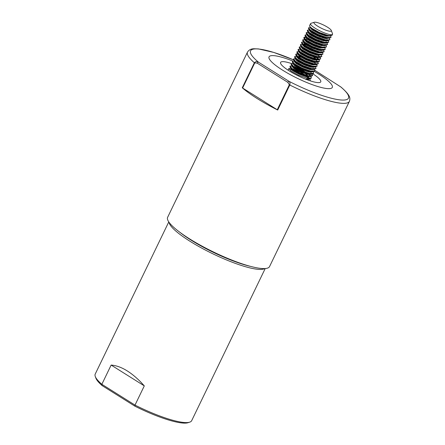 <?xml version="1.0" encoding="UTF-8"?>
<svg xmlns="http://www.w3.org/2000/svg" width="445" height="445" viewBox="0 0 445 445"><rect width="100%" height="100%" fill="white"/><g stroke="black" fill="none" stroke-linecap="round" stroke-linejoin="round"><path stroke-width="0.67" d="M312.134 74.065L312.574 75.572L310.96 76.462L311.355 78.07L306.928 78.17L298.601 75.222L291.169 71.128L288.849 68.536L291.147 68.18M290.613 68.324L290.969 68.391M295.931 71.311A12.21 2.431 25.8 0 0 292.465 70.143A12.21 2.431 25.8 0 0 289.333 69.604M288.849 68.536L288.126 70.032A12.21 2.431 25.8 0 0 288.082 70.177M305.988 79.572L306.277 78.976L310.137 78.832L311.417 77.964M331.303 30.471L332.515 33.737A12.21 2.431 -154.2 0 1 332.532 34.287L332.042 35.277L330.635 35.761L327.615 35.378L319.288 32.429L311.856 28.33L309.764 26.494L309.542 25.738L310.543 23.657A12.21 2.431 -154.2 0 1 310.988 23.329L314.298 22.25A9.645 1.919 25.8 0 0 315.666 24.787A9.645 1.919 25.8 0 0 325.846 30.165A9.645 1.919 25.8 0 0 331.303 30.471A9.645 1.919 25.8 0 0 329.595 28.636A9.645 1.919 25.8 0 0 321.129 23.93A9.645 1.919 25.8 0 0 314.298 22.25M332.532 34.287A12.21 2.431 -154.2 0 1 328.193 34.176A12.21 2.431 -154.2 0 1 312.724 26.539A12.21 2.431 -154.2 0 1 310.543 23.657M330.652 35.761L331.03 37.369L326.602 37.469L318.275 34.521L310.844 30.427L308.53 27.835L310.821 27.479M310.287 27.629L310.643 27.696M331.091 37.263L329.478 38.153L326.458 37.769L318.13 34.821L310.699 30.727L308.607 28.886L308.53 27.835M310.988 28.102L311.867 28.341M329.495 38.153L329.873 39.766L325.445 39.866L317.118 36.918L309.687 32.819L307.367 30.227L309.664 29.871M329.934 39.661L328.321 40.545L325.301 40.161L316.974 37.213L309.542 33.119L307.451 31.284L307.367 30.227M307.451 31.284L310.237 34.159L316.796 37.73L324.138 40.284L328.321 40.545L328.716 42.158L324.288 42.258L315.961 39.31L308.53 35.216L306.21 32.624L308.507 32.268M307.973 32.413L308.329 32.479M328.777 42.053L327.164 42.943L324.144 42.559L315.817 39.611L308.385 35.517L306.293 33.675L306.21 32.624M307.873 32.724L308.674 32.891M327.181 42.943L327.559 44.55L323.131 44.65L314.804 41.702L307.373 37.608L305.053 35.016L307.35 34.66M327.62 44.45L326.007 45.334L322.987 44.951L314.659 42.002L307.228 37.908L305.136 36.073L305.053 35.016M305.136 36.073L307.923 38.949L314.482 42.514L321.824 45.073L326.007 45.334L326.402 46.948L321.969 47.048L313.647 44.099L306.216 40.006L303.896 37.408L305.632 37.196M326.463 46.842L324.85 47.732L321.824 47.348L313.502 44.4L306.071 40.3L303.974 38.465L303.896 37.408M303.863 37.575L305.559 37.508M324.867 47.732L325.239 49.339L320.812 49.44L312.49 46.491L305.059 42.397L302.739 39.805L305.031 39.449M304.502 39.599L304.853 39.666M325.306 49.234L323.687 50.124L320.667 49.74L312.346 46.792L304.914 42.698L302.817 40.857L302.739 39.805M304.402 39.905L305.203 40.072M323.71 50.124L324.082 51.737L319.655 51.837L311.328 48.889L303.896 44.789L301.582 42.197L303.874 41.841M303.345 41.991L303.696 42.058M324.149 51.631L322.53 52.516L319.51 52.132L311.183 49.184L303.751 45.09L301.66 43.254L301.582 42.197M303.245 42.297L304.046 42.47M301.66 43.254L304.452 46.13L311.005 49.701L318.347 52.254L322.53 52.516L322.925 54.129L318.498 54.229L310.171 51.281L302.739 47.187L300.425 44.595L302.717 44.239M322.992 54.023L321.373 54.913L318.353 54.529L310.026 51.581L302.594 47.487L300.503 45.646L300.425 44.595M321.39 54.913L321.768 56.521L317.341 56.621L309.014 53.673L301.582 49.579L299.268 46.986L301.56 46.63M301.031 46.781L301.382 46.847M321.835 56.42L320.216 57.305L317.196 56.921L308.869 53.973L301.437 49.879L299.346 48.043L299.268 46.986M300.931 47.087L302.611 47.493M320.233 57.305L320.611 58.918L316.184 59.018L307.857 56.07L300.425 51.976L298.111 49.378L300.403 49.028M299.869 49.173L300.225 49.239M320.678 58.812L319.059 59.702L316.039 59.319L307.712 56.37L300.28 52.271L298.189 50.435L298.111 49.378M299.774 49.478L300.57 49.651M298.189 50.435L300.981 53.317L307.534 56.882L314.876 59.441L319.059 59.702L319.454 61.31L315.027 61.41L306.7 58.462L299.268 54.368L296.954 51.776L299.246 51.42M298.712 51.57L299.068 51.637M319.516 61.204L317.902 62.094L314.882 61.71L306.555 58.762L299.123 54.668L297.032 52.827L296.954 51.776M317.919 62.094L318.297 63.707L313.87 63.807L305.543 60.859L298.111 56.76L295.797 54.168L297.527 53.956M318.359 63.602L316.745 64.492L313.725 64.102L305.398 61.154L297.966 57.06L295.875 55.225L295.797 54.168M297.46 54.268L298.256 54.44M295.875 55.225L298.667 58.106L305.22 61.671L312.562 64.225L316.745 64.492L317.14 66.099L312.713 66.199L304.386 63.251L296.954 59.157L294.64 56.565L296.932 56.209M317.202 65.993L315.588 66.883L312.568 66.5L304.241 63.552L296.809 59.458L294.718 57.616L294.64 56.565M315.605 66.883L315.983 68.491L311.556 68.591L303.229 65.643L295.797 61.549L293.483 58.957L295.775 58.601M316.045 68.391L314.431 69.275L311.411 68.892L303.084 65.943L295.652 61.849L293.561 60.014L293.483 58.957M314.448 69.275L314.826 70.889L310.399 70.989L302.072 68.04L294.64 63.947L292.326 61.349L294.618 60.998M314.888 70.783L313.274 71.673L310.254 71.289L301.927 68.341L294.495 64.247L292.404 62.406L292.326 61.349M312.379 71.645L313.274 71.673L313.669 73.28L309.242 73.38L300.915 70.432L293.483 66.338L291.169 63.746L293.461 63.39M292.927 63.54L293.283 63.607M313.731 73.175L312.117 74.065L309.097 73.681L300.77 70.733L293.338 66.639L291.247 64.798L291.169 63.746M292.827 63.846L293.628 64.013M312.574 75.572L308.085 75.778L299.758 72.83L292.326 68.736L290.007 66.138L292.304 65.782M290.09 67.195L292.877 70.076L299.435 73.642L306.777 76.195L310.96 76.462L307.94 76.073L299.613 73.125L292.181 69.031L290.09 67.195L290.007 66.138M291.67 66.238L292.471 66.411M325.912 35.372L327.125 36.284M324.755 37.764L325.968 38.682M318.959 46.536L320.127 47.342M319.771 49.918L320.795 50.736M304.886 45.457L315.472 50.574M317.457 54.707L319.938 56.932M316.656 54.524L317.869 55.436M316.3 57.105L318.781 59.324M316.712 57.833L318.42 59.385M314.342 59.313L315.555 60.225M314.398 62.623L316.106 64.169M312.023 64.097L313.241 65.014M309.358 71.467L310.382 72.279M307.384 70.477L309.764 72.196M311.767 74.081L312.485 75.711M294.195 66.566L302.233 70.11L306.371 72.574M309.225 74.677L310.393 75.761M294.468 67L305.053 72.118M307.395 73.675L308.607 74.593M330.635 35.761L326.452 35.5L319.109 32.941L312.557 29.376L310.471 27.245M329.478 38.153L325.295 37.892L317.953 35.333L311.394 31.767L309.314 29.637M311.661 29.531L313.892 30.243M320.534 36.407L322.931 37.931M326.146 40.595L326.624 41.196M327.164 42.943L322.981 42.681L315.639 40.122L309.08 36.557L306.293 33.675M309.347 34.321L311.578 35.033M319.377 38.798L321.774 40.328M323.832 45.384L324.31 45.985M324.85 47.732L320.667 47.47L313.325 44.912L306.766 41.346L304.686 39.216M304.864 38.949L309.264 39.822M323.687 50.124L319.504 49.862L312.168 47.304L305.609 43.738L303.529 41.608M305.876 41.502L314.276 45.056L318.297 47.509M321.518 50.174L321.996 50.775M302.55 43.738L306.95 44.606M314.749 48.377L317.14 49.901M321.373 54.913L317.19 54.652L309.848 52.093L303.295 48.527L300.503 45.646M320.216 57.305L316.033 57.043L308.691 54.485L302.138 50.919L299.346 48.043M302.405 48.689L304.636 49.395M318.603 59.702L318.715 59.402M313.669 57.088L316.145 59.007M317.902 62.094L313.719 61.833L306.377 59.274L299.824 55.708L297.032 52.827M310.12 57.956L312.512 59.48M296.798 56.482L296.581 55.975M295.452 58.251L295.163 58.846L297.221 61.099L303.774 64.664L311.116 67.217L315.027 67.095L315.244 66.583M315.588 66.883L311.405 66.622L304.063 64.063L297.51 60.498L294.718 57.616M314.431 69.275L310.248 69.014L302.906 66.455L296.353 62.89L293.561 60.014M296.615 60.659L305.014 64.213L309.041 66.661M311.717 71.728L309.091 71.411L301.749 68.853L295.196 65.287L292.404 62.406M311.105 71.723L311.578 72.318M311.65 74.081L311.773 73.764M311.222 74.037L307.934 73.803L300.592 71.245L294.034 67.679L291.247 64.798M294.301 65.443L296.531 66.155M304.33 69.926L306.727 71.45M309.948 74.115L310.421 74.716M291.008 68.452L290.796 67.946M305.57 73.842L308.04 75.767M309.587 78.376L309.242 79.065L308.29 79.483L308.585 78.887M330.418 35.277L330.073 35.973L326.163 36.095L318.82 33.536L312.262 29.971L310.209 27.724L310.743 27.484M329.011 38.17L325.006 38.492L317.663 35.934L311.105 32.368L309.053 30.121L309.358 29.915M326.302 38.086L327.019 38.804M328.104 40.067L327.759 40.762L323.849 40.884L316.506 38.326L309.948 34.76L307.896 32.513L308.185 31.912M312.446 33.236L320.244 37.007M325.145 40.484L325.857 41.196M326.947 42.464L326.602 43.154L322.692 43.276L315.349 40.723L308.791 37.152L306.739 34.905L307.028 34.309M311.289 35.628L319.087 39.399M325.54 45.351L321.535 45.674L314.192 43.115L307.634 39.549L305.582 37.302L305.887 37.096M324.383 47.749L320.378 48.066L313.035 45.507L306.477 41.941L304.425 39.694L304.725 39.488M308.975 40.417L316.773 44.188M323.226 50.14L319.215 50.463L311.878 47.904L305.32 44.339L303.268 42.091L303.801 41.847M307.818 42.815L315.616 46.58M322.319 52.037L321.974 52.733L318.058 52.855L310.716 50.296L304.163 46.731L302.111 44.483L302.4 43.883M303.178 44.255L305.776 44.895L314.459 48.978M320.912 54.93L316.901 55.247L309.559 52.694L303.006 49.122L300.954 46.875L301.243 46.28M320.005 56.827L319.66 57.516L315.744 57.644L308.402 55.085L301.849 51.52L299.797 49.273L300.097 49.067M318.147 58.429L318.614 59.396M318.559 59.819L314.587 60.036L307.245 57.477L300.692 53.912L298.639 51.664L298.929 51.069M315.883 59.636L317.452 61.788M317.691 61.616L317.346 62.306L313.43 62.434L306.088 59.875L299.535 56.309L297.482 54.062L298.017 53.817M316.534 64.008L316.189 64.703L312.273 64.825L304.931 62.267L298.378 58.701L296.32 56.454L296.609 55.853M297.388 56.226L300.876 57.177M295.163 58.846L295.469 58.64M312.412 66.817L313.13 67.529M314.22 68.797L313.87 69.487L309.959 69.615L302.617 67.056L296.064 63.49L294.006 61.243L294.295 60.642M298.562 61.966L306.355 65.732M312.807 71.689L308.802 72.007L301.46 69.448L294.901 65.882L292.849 63.635L293.383 63.396M310.098 71.606L310.816 72.318M311.611 74.182L307.645 74.404L300.303 71.845L293.745 68.28L291.692 66.032L291.981 65.432M308.941 73.998L309.659 74.716M310.493 76.479L306.488 76.796L299.146 74.237L292.588 70.672L290.535 68.424L291.069 68.185M307.211 75.895L307.784 76.395M308.886 77.58L309.353 78.548M306.599 79.549L308.29 79.483L308.802 80.361M308.791 78.504A12.21 2.431 25.8 0 0 306.616 76.824M293.038 68.958L301.076 72.507L305.214 74.966M308.068 77.068L309.231 78.159M309.809 78.843L310.26 80.361M277.246 109.782L289.339 84.756L287.82 82.342L257.31 63.19L254.362 62.767A56.598 11.258 -154.2 0 1 247.498 52.093L167.626 217.321A56.598 11.258 25.8 0 0 201.034 245.573A56.598 11.258 25.8 0 0 260.72 268.407A56.598 11.258 25.8 0 0 269.536 266.588L349.408 101.36A56.598 11.258 -154.2 0 1 340.592 103.179A56.598 11.258 -154.2 0 1 289.801 85.017L277.708 110.037L242.269 87.793A56.598 11.258 25.8 0 0 277.708 110.037M292.899 61.065A35.127 6.987 25.8 0 0 274.521 55.714A35.127 6.987 25.8 0 0 282.636 70.193A35.127 6.987 25.8 0 0 326.83 88.549A35.127 6.987 25.8 0 0 314.348 71.45M287.82 82.342A1.279 0.595 -54.6 0 1 288.989 81.313A54.385 10.819 25.8 0 0 340.03 99.903A54.385 10.819 25.8 0 0 340.698 86.875L314.954 70.388L340.764 86.909A1.279 0.595 125.4 0 0 340.698 86.875L341.259 87.292C350.543 95.48 350.399 98.05 349.408 101.36M242.269 87.793L254.362 62.767C255.458 61.544 256.793 61.321 258.373 62.1L288.989 81.313C289.968 82.141 290.24 83.376 289.801 85.017L289.339 84.756M291.447 63.524A22.311 4.439 25.8 0 0 284.066 61.705A22.311 4.439 25.8 0 0 280.589 62.422A22.311 4.439 25.8 0 0 293.761 73.559A22.311 4.439 25.8 0 0 317.285 82.559A22.311 4.439 25.8 0 0 320.762 81.841A22.311 4.439 25.8 0 0 313.007 73.926M257.31 63.19A1.279 0.623 -61.2 0 1 258.373 62.1A54.385 10.819 25.8 0 1 259.04 49.067A54.385 10.819 25.8 0 1 293.427 59.808L273.825 52.449L258.495 48.922L254.067 48.766C251.136 48.739 248.95 49.846 247.498 52.093M340.809 86.953A1.279 0.595 125.4 0 0 340.764 86.909L341.259 87.292M111.144 365.067C120.55 365.818 130.574 371.636 141.221 382.516L144.297 385.876L111.144 365.067L101.849 384.296L135.002 405.1A53.561 10.652 25.8 0 0 189.715 422.16A53.561 10.652 25.8 0 0 191.662 420.697L265.214 268.541M169.072 222.344A53.561 10.652 25.8 0 0 205.279 250.001A53.561 10.652 25.8 0 0 264.703 268.574M168.777 221.922L95.219 374.078A53.561 10.652 25.8 0 0 95.28 376.509A53.561 10.652 25.8 0 0 101.849 384.296L102.172 385.626L134.902 406.174A52.276 10.396 25.8 0 0 188.063 422.7L189.715 422.16M179.385 231.928A52.276 10.396 25.8 0 0 206.118 248.727A52.276 10.396 25.8 0 0 250.78 266.444M144.297 385.876L135.002 405.1L134.902 406.174M95.28 376.509L95.886 378.139A52.276 10.396 25.8 0 0 102.172 385.626M197.986 243.871A50.635 10.074 25.8 0 0 206.491 248.555A50.635 10.074 25.8 0 0 229.87 259.285M254.707 63.018L242.608 88.038M310.499 27.128L310.209 27.724M329.261 37.675L328.972 38.27M309.342 29.52L309.053 30.121M325.79 44.856L325.501 45.457M305.871 36.701L305.582 37.302M324.633 47.248L324.344 47.849M304.714 39.099L304.425 39.694M323.476 49.645L323.187 50.24M303.557 41.491L303.268 42.091M321.162 54.435L320.873 55.03M300.086 48.672L299.797 49.273M297.772 53.461L297.482 54.062M313.058 71.189L312.768 71.79M293.138 63.04L292.849 63.635M310.743 75.978L310.454 76.579M290.824 67.824L290.535 68.424M309.764 26.494L310.688 27.751M308.607 28.886L309.531 30.149M303.974 38.465L304.897 39.722M302.817 40.857L303.74 42.119M312.117 74.065L310.56 74.126M306.188 37.057L304.63 37.113M298.089 53.812L296.531 53.873"/></g></svg>
